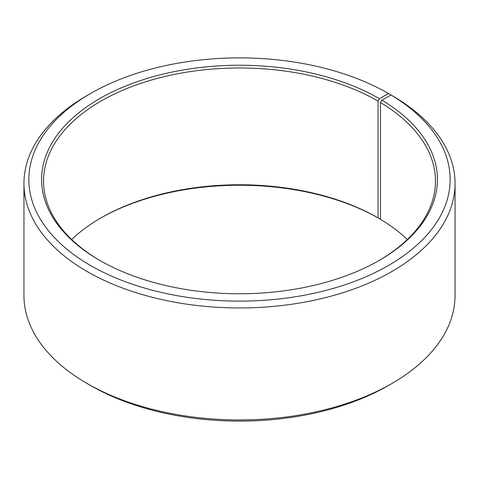 <?xml version="1.0" encoding="UTF-8"?>
<svg xmlns="http://www.w3.org/2000/svg" width="479" height="479" viewBox="0 0 479 479"><rect width="100%" height="100%" fill="white"/><g stroke="black" fill="none" stroke-linecap="round" stroke-linejoin="round"><path stroke-width="0.72" d="M407.33 239.5A195.953 113.134 -0 0 0 380.458 219.31L380.458 102.512A195.953 113.134 -0 0 1 435.453 181.104A195.953 113.134 -0 0 1 378.751 260.696M391.918 95.531L388.451 93.507L379.446 98.704A197.917 114.265 -0 0 0 99.554 98.704A197.917 114.265 -0 0 0 99.554 260.295A197.917 114.265 -0 0 0 379.446 260.295A197.917 114.265 -0 0 0 381.865 100.129L380.458 102.512M388.451 93.507A210.652 121.618 -0 0 0 90.543 93.507A210.652 121.618 -0 0 0 90.549 265.498A210.652 121.618 -0 0 0 387.146 266.246A210.652 121.618 -0 0 0 391.032 95.016L381.865 100.129M90.543 93.507L87.082 95.507A215.55 124.444 -0 0 0 23.95 183.499A215.55 124.444 -0 0 0 87.082 271.497A215.55 124.444 -0 0 0 321.99 298.477A215.55 124.444 -0 0 0 455.05 183.499A215.55 124.444 -0 0 0 394.552 97.051L391.032 95.016M23.95 183.499L23.95 295.501A215.55 124.444 -0 0 0 87.082 383.493L90.549 385.493A210.652 121.618 -0 0 0 388.457 385.493L391.918 383.493A215.55 124.444 -0 0 0 455.05 295.501L455.05 183.499M391.918 383.493A215.55 124.444 -0 0 1 87.082 383.493L90.543 385.493A210.652 121.618 -0 0 0 90.549 385.493M379.446 98.704L378.063 101.105L378.063 217.903A195.953 113.134 -0 0 0 100.937 217.903A195.953 113.134 -0 0 0 71.67 239.5M378.063 217.903L379.446 218.699A197.917 114.265 -0 0 0 100.249 218.304M379.446 218.699L380.458 218.119M378.063 101.105A195.953 113.134 -0 0 0 164.513 76.58A195.953 113.134 -0 0 0 43.547 181.104A195.953 113.134 -0 0 0 100.249 260.696"/></g></svg>

